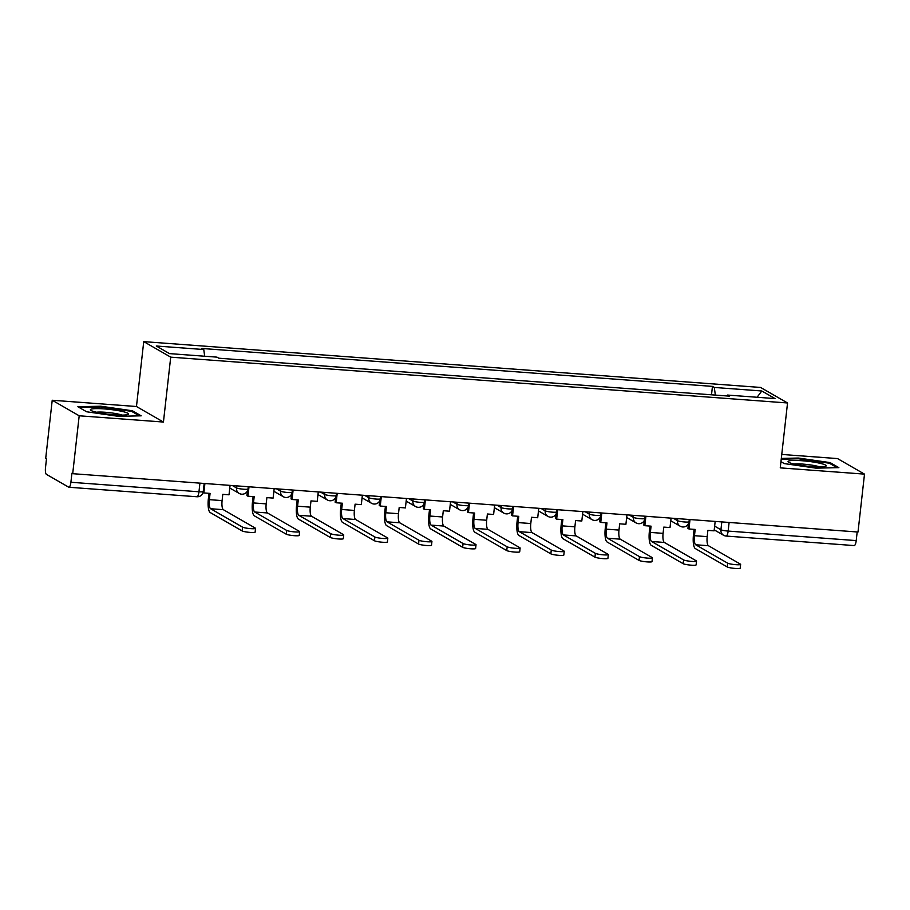 <?xml version="1.0" encoding="UTF-8"?>
<svg xmlns="http://www.w3.org/2000/svg" width="910" height="910" viewBox="0 0 910 910"><rect width="100%" height="100%" fill="white"/><g stroke="black" fill="none" stroke-linecap="round" stroke-linejoin="round"><path stroke-width="1.36" d="M52.223 400.252L79.193 415.79L72.698 473.689L858.005 532.032L864.5 474.121L780.257 467.865L787.537 402.971L760.567 387.444L143.734 341.625L136.466 406.508L52.223 400.252L45.727 458.162L46.512 458.606L45.5 467.626A5.904 1.649 -85.8 0 0 46.421 474.36L68.671 487.168A5.904 1.649 -85.8 0 0 68.887 487.248A5.904 1.649 -85.8 0 0 70.9 482.266L198.96 491.775A5.904 0.751 6.4 0 0 203.249 491.525L204.158 483.46M864.5 474.121L837.53 458.583L781.77 454.443M79.193 415.79L163.436 422.047L170.716 357.152L787.537 402.971M72.698 473.689L71.913 473.245L70.9 482.266M857.174 531.963L856.208 540.597A5.904 1.649 94.2 0 1 854.194 545.579L726.135 536.058A5.904 1.649 -85.8 0 0 728.148 531.076L856.208 540.597M715.351 395.088L714.304 387.455L761.795 390.982L775.002 398.591L727.511 395.065L727.101 395.964M714.304 387.455L712.45 386.386L201.918 348.473L203.76 349.531L156.27 346.005L169.487 353.615L216.978 357.141L218.821 358.21L729.365 396.134L727.511 395.065M143.734 341.625L170.716 357.152M780.951 461.666L784.295 463.599L815.963 468.149L838.861 467.649L830.102 462.599L798.434 458.048L781.315 458.424M136.466 406.508L163.436 422.047M86.621 411.775L118.289 416.325L141.186 415.825L132.416 410.774L100.76 406.224L77.862 406.724L86.621 411.775M711.506 394.803L712.45 386.386M203.76 349.531L204.682 356.231M761.795 390.982L757.086 397.26M798.354 458.799L798.434 458.048M829.988 463.588L830.102 462.599M100.68 406.975L100.76 406.224M132.314 411.764L132.416 410.774M727.67 563.176A6.643 0.853 6.4 0 0 734.87 564.598A6.643 0.853 6.4 0 0 740.626 564.393A6.643 0.853 6.4 0 0 740.387 564.12L708.424 545.716L695.706 544.771L727.67 563.176L727.249 566.964L695.285 548.548A11.807 3.299 94.2 0 1 693.443 535.103L694.091 529.358M740.626 564.393L740.205 568.181A6.643 0.853 -173.6 0 1 734.45 568.375A6.643 0.853 -173.6 0 1 727.249 566.964M690.008 519.542L688.95 528.972L695.172 529.438L694.466 535.694A7.974 2.229 -85.8 0 0 695.706 544.771M688.95 528.972L687.926 528.38L688.461 523.625M715.169 521.419L714.111 530.837L707.889 530.382L707.184 536.638A7.974 2.229 -85.8 0 0 708.424 545.716M820.49 463.395A19.19 2.457 6.4 0 0 797.945 460.505A19.19 2.457 6.4 0 0 788.481 462.143A19.19 2.457 6.4 0 0 793.77 463.975A19.19 2.457 6.4 0 0 812.357 466.637A19.19 2.457 6.4 0 0 825.654 466.307A19.19 2.457 6.4 0 0 820.49 463.395M819.762 466.921A14.526 1.854 6.4 0 0 816.952 466.113A14.526 1.854 6.4 0 0 794.1 464.043M781.235 459.175L798.639 458.788L829.317 463.201L837.109 467.683M122.816 411.57A19.19 2.457 6.4 0 0 100.259 408.681A19.19 2.457 6.4 0 0 90.807 410.319A19.19 2.457 6.4 0 0 96.096 412.15A19.19 2.457 6.4 0 0 114.683 414.812A19.19 2.457 6.4 0 0 127.98 414.482A19.19 2.457 6.4 0 0 122.816 411.57M122.088 415.096A14.526 1.854 6.4 0 0 119.278 414.289A14.526 1.854 6.4 0 0 96.426 412.219M79.102 407.441L100.965 406.963L131.643 411.377L139.435 415.859M683.569 559.9A6.643 0.853 6.4 0 0 690.781 561.322A6.643 0.853 6.4 0 0 696.537 561.117A6.643 0.853 6.4 0 0 696.286 560.844L664.323 542.44L651.606 541.495L683.569 559.9L683.148 563.688L651.185 545.272A11.807 3.299 94.2 0 1 649.342 531.827L649.99 526.082M696.537 561.117L696.105 564.905A6.643 0.853 -173.6 0 1 690.349 565.099A6.643 0.853 -173.6 0 1 683.148 563.688M645.907 516.266L644.849 525.696L651.071 526.162L650.366 532.418A7.974 2.229 -85.8 0 0 651.606 541.495M644.849 525.696L643.825 525.104L644.36 520.349M671.068 518.143L670.01 527.561L663.788 527.106L663.083 533.362A7.974 2.229 -85.8 0 0 664.323 542.44M639.468 556.624A6.643 0.853 6.4 0 0 646.68 558.046A6.643 0.853 6.4 0 0 652.436 557.841A6.643 0.853 6.4 0 0 652.197 557.58L620.233 539.164L607.505 538.22L639.468 556.624L639.047 560.412L607.084 541.996A11.807 3.299 94.2 0 1 605.241 528.551L605.889 522.806M652.436 557.841L652.004 561.629A6.643 0.853 -173.6 0 1 646.248 561.823A6.643 0.853 -173.6 0 1 639.047 560.412M601.806 512.99L600.748 522.42L606.97 522.886L606.265 529.142A7.974 2.229 -85.8 0 0 607.505 538.22M600.748 522.42L599.724 521.828L600.259 517.073M626.967 514.867L625.909 524.285L619.687 523.83L618.982 530.086A7.974 2.229 -85.8 0 0 620.233 539.164M595.367 553.348A6.643 0.853 6.4 0 0 602.579 554.77A6.643 0.853 6.4 0 0 608.335 554.565A6.643 0.853 6.4 0 0 608.096 554.304L576.132 535.888L563.404 534.943L595.367 553.348L594.947 557.136L562.983 538.731A11.807 3.299 94.2 0 1 561.14 525.275L561.788 519.53M608.335 554.565L607.914 558.353A6.643 0.853 -173.6 0 1 602.158 558.547A6.643 0.853 -173.6 0 1 594.947 557.136M557.705 509.725L556.647 519.144L562.869 519.61L562.164 525.866A7.974 2.229 -85.8 0 0 563.404 534.943M556.647 519.144L555.623 518.552L556.158 513.797M582.866 511.591L581.808 521.009L575.586 520.554L574.892 526.81A7.974 2.229 -85.8 0 0 576.132 535.888M551.267 550.072A6.643 0.853 6.4 0 0 558.478 551.494A6.643 0.853 6.4 0 0 564.234 551.289A6.643 0.853 6.4 0 0 563.995 551.028L532.032 532.612L519.303 531.667L551.267 550.072L550.846 553.86L518.882 535.455A11.807 3.299 94.2 0 1 517.039 521.999L517.688 516.254M564.234 551.289L563.813 555.077A6.643 0.853 -173.6 0 1 558.058 555.271A6.643 0.853 -173.6 0 1 550.846 553.86M513.604 506.449L512.546 515.868L518.768 516.334L518.063 522.59A7.974 2.229 -85.8 0 0 519.303 531.667M512.546 515.868L511.522 515.276L512.057 510.521M538.765 508.315L537.708 517.745L531.486 517.278L530.792 523.534A7.974 2.229 -85.8 0 0 532.032 532.612M507.177 546.808A6.643 0.853 6.4 0 0 514.377 548.218A6.643 0.853 6.4 0 0 520.133 548.013A6.643 0.853 6.4 0 0 519.894 547.752L487.931 529.336L475.213 528.391L507.177 546.808L506.745 550.584L474.781 532.179A11.807 3.299 94.2 0 1 472.95 518.723L473.587 512.978M520.133 548.013L519.712 551.801A6.643 0.853 -173.6 0 1 513.957 551.995A6.643 0.853 -173.6 0 1 506.745 550.584M469.503 503.173L468.445 512.592L474.667 513.058L473.962 519.314A7.974 2.229 -85.8 0 0 475.213 528.391M468.445 512.592L467.433 512L467.967 507.245M494.665 505.039L493.607 514.468L487.385 514.002L486.691 520.258A7.974 2.229 -85.8 0 0 487.931 529.336M463.076 543.532A6.643 0.853 6.4 0 0 470.277 544.942A6.643 0.853 6.4 0 0 476.032 544.737A6.643 0.853 6.4 0 0 475.793 544.476L443.83 526.06L431.113 525.115L463.076 543.532L462.644 547.308L430.68 528.903A11.807 3.299 94.2 0 1 428.849 515.447L429.486 509.702M476.032 544.737L475.611 548.525A6.643 0.853 -173.6 0 1 469.856 548.719A6.643 0.853 -173.6 0 1 462.644 547.308M425.402 499.897L424.356 509.316L430.566 509.782L429.873 516.038A7.974 2.229 -85.8 0 0 431.113 525.115M424.356 509.316L423.332 508.736L423.867 503.969M450.564 501.763L449.506 511.192L443.295 510.726L442.59 516.982A7.974 2.229 -85.8 0 0 443.83 526.06M418.975 540.256A6.643 0.853 6.4 0 0 426.176 541.666A6.643 0.853 6.4 0 0 431.932 541.461A6.643 0.853 6.4 0 0 431.693 541.2L399.729 522.784L387.012 521.839L418.975 540.256L418.554 544.032L386.591 525.627A11.807 3.299 94.2 0 1 384.748 512.171L385.396 506.426M431.932 541.461L431.511 545.249A6.643 0.853 -173.6 0 1 425.755 545.443A6.643 0.853 -173.6 0 1 418.554 544.032M381.313 496.621L380.255 506.04L386.466 506.506L385.772 512.762A7.974 2.229 -85.8 0 0 387.012 521.839M380.255 506.04L379.231 505.459L379.766 500.693M406.463 498.487L405.405 507.916L399.194 507.45L398.489 513.706A7.974 2.229 -85.8 0 0 399.729 522.784M374.875 536.98A6.643 0.853 6.4 0 0 382.075 538.39A6.643 0.853 6.4 0 0 387.831 538.185A6.643 0.853 6.4 0 0 387.592 537.924L355.628 519.508L342.911 518.563L374.875 536.98L374.454 540.756L342.49 522.351A11.807 3.299 94.2 0 1 340.647 508.895L341.296 503.15M387.831 538.185L387.41 541.973A6.643 0.853 -173.6 0 1 381.654 542.167A6.643 0.853 -173.6 0 1 374.454 540.756M337.212 493.345L336.154 502.764L342.376 503.23L341.671 509.486A7.974 2.229 -85.8 0 0 342.911 518.563M336.154 502.764L335.13 502.183L335.665 497.417M362.373 495.211L361.315 504.64L355.093 504.174L354.388 510.43A7.974 2.229 -85.8 0 0 355.628 519.508M330.774 533.704A6.643 0.853 6.4 0 0 337.985 535.114A6.643 0.853 6.4 0 0 343.741 534.909A6.643 0.853 6.4 0 0 343.491 534.648L311.527 516.232L298.81 515.288L330.774 533.704L330.353 537.48L298.389 519.075A11.807 3.299 94.2 0 1 296.546 505.619L297.195 499.874M343.741 534.909L343.309 538.697A6.643 0.853 -173.6 0 1 337.553 538.891A6.643 0.853 -173.6 0 1 330.353 537.48M293.111 490.069L292.053 499.488L298.275 499.954L297.57 506.21A7.974 2.229 -85.8 0 0 298.81 515.288M292.053 499.488L291.029 498.908L291.564 494.141M318.272 491.935L317.215 501.364L310.992 500.898L310.287 507.154A7.974 2.229 -85.8 0 0 311.527 516.232M286.673 530.428A6.643 0.853 6.4 0 0 293.885 531.838A6.643 0.853 6.4 0 0 299.64 531.633A6.643 0.853 6.4 0 0 299.401 531.372L267.438 512.956L254.709 512.011L286.673 530.428L286.252 534.204L254.288 515.799A11.807 3.299 94.2 0 1 252.445 502.343L253.094 496.598M299.64 531.633L299.208 535.421A6.643 0.853 -173.6 0 1 293.452 535.615A6.643 0.853 -173.6 0 1 286.252 534.204M249.01 486.793L247.952 496.212L254.174 496.678L253.469 502.934A7.974 2.229 -85.8 0 0 254.709 512.011M247.952 496.212L246.929 495.632L247.463 490.865M274.172 488.659L273.114 498.088L266.892 497.622L266.186 503.878A7.974 2.229 -85.8 0 0 267.438 512.956M242.572 527.152A6.643 0.853 6.4 0 0 249.784 528.562A6.643 0.853 6.4 0 0 255.539 528.357A6.643 0.853 6.4 0 0 255.3 528.096L223.337 509.68L210.608 508.736L242.572 527.152L242.151 530.928L210.187 512.523A11.807 3.299 94.2 0 1 208.344 499.067L208.993 493.322M255.539 528.357L255.118 532.145A6.643 0.853 -173.6 0 1 249.363 532.35A6.643 0.853 -173.6 0 1 242.151 530.928M204.909 483.517L203.851 492.936L210.073 493.402L209.368 499.658A7.974 2.229 -85.8 0 0 210.608 508.736M203.851 492.936L203.066 492.481M230.071 485.383L229.013 494.812L222.791 494.346L222.097 500.602A7.974 2.229 -85.8 0 0 223.337 509.68M232.403 485.553L236.486 487.908A5.904 0.751 6.4 0 0 243.709 489.227A5.904 0.751 6.4 0 0 247.998 488.977L248.259 486.736M276.504 488.829L280.576 491.184A5.904 0.751 6.4 0 0 287.81 492.503A5.904 0.751 6.4 0 0 292.099 492.253L292.349 490.012M320.604 492.105L324.677 494.46A5.904 0.751 6.4 0 0 331.911 495.779A5.904 0.751 6.4 0 0 336.2 495.529L336.45 493.288M364.705 495.381L368.777 497.724A5.904 0.751 6.4 0 0 376.001 499.055A5.904 0.751 6.4 0 0 380.3 498.805L380.551 496.564M408.806 498.657L412.878 501A5.904 0.751 6.4 0 0 420.101 502.331A5.904 0.751 6.4 0 0 424.401 502.081L424.651 499.84M452.907 501.933L456.979 504.276A5.904 0.751 6.4 0 0 464.202 505.607A5.904 0.751 6.4 0 0 468.502 505.357L468.752 503.116M497.008 505.209L501.08 507.552A5.904 0.751 6.4 0 0 508.303 508.883A5.904 0.751 6.4 0 0 512.603 508.633L512.853 506.392M541.109 508.485L545.181 510.828A5.904 0.751 6.4 0 0 552.404 512.159A5.904 0.751 6.4 0 0 556.704 511.909L556.954 509.668M585.198 511.761L589.282 514.104A5.904 0.751 6.4 0 0 596.505 515.435A5.904 0.751 6.4 0 0 600.793 515.185L601.055 512.944M629.299 515.037L633.371 517.38A5.904 0.751 6.4 0 0 640.606 518.711A5.904 0.751 6.4 0 0 644.894 518.461L645.144 516.22M673.4 518.313L677.472 520.657A5.904 0.751 6.4 0 0 684.707 521.987A5.904 0.751 6.4 0 0 688.995 521.737L689.245 519.496M714.634 526.128L720.925 529.756A5.904 0.751 6.4 0 0 728.148 531.076L729.115 522.454M721.801 521.908L720.925 529.756A5.904 5.619 -60.1 0 0 723.632 535.296A5.904 5.904 0 0 0 726.135 536.058A5.904 1.649 -85.8 0 1 725.918 535.99A5.904 5.619 -60.1 0 1 723.632 535.296L714.213 529.87M236.714 485.872L236.486 487.908A5.904 5.619 119.9 0 0 239.194 493.436A5.904 5.904 0 0 0 247.998 488.977M280.803 489.148L280.576 491.184A5.904 5.619 119.9 0 0 283.283 496.712A5.904 5.904 0 0 0 292.099 492.253M324.904 492.424L324.677 494.46A5.904 5.619 119.9 0 0 327.384 499.988A5.904 5.904 0 0 0 336.2 495.529M369.005 495.7L368.777 497.724A5.904 5.619 119.9 0 0 371.485 503.264A5.904 5.904 0 0 0 380.3 498.805M413.106 498.976L412.878 501A5.904 5.619 119.9 0 0 415.586 506.54A5.904 5.904 0 0 0 424.401 502.081M457.207 502.252L456.979 504.276A5.904 5.619 119.9 0 0 459.686 509.816A5.904 5.904 0 0 0 468.502 505.357M501.308 505.528L501.08 507.552A5.904 5.619 119.9 0 0 503.787 513.092A5.904 5.904 0 0 0 512.603 508.633M545.409 508.804L545.181 510.828A5.904 5.619 119.9 0 0 547.888 516.368A5.904 5.904 0 0 0 556.704 511.909M589.509 512.08L589.282 514.104A5.904 5.619 119.9 0 0 591.989 519.644A5.904 5.904 0 0 0 600.793 515.185M633.599 515.356L633.371 517.38A5.904 5.619 119.9 0 0 636.079 522.92A5.904 5.904 0 0 0 644.894 518.461M677.7 518.632L677.472 520.657A5.904 5.619 119.9 0 0 680.179 526.196A5.904 5.904 0 0 0 688.995 521.737M199.927 483.142L198.96 491.775A5.904 1.649 -85.8 0 1 196.947 496.758A5.904 5.904 0 0 0 203.249 491.525M196.731 496.689A5.904 1.649 -85.8 0 0 196.947 496.758L68.887 487.248M707.184 536.638L694.466 535.694M663.083 533.362L650.366 532.418M618.982 530.086L606.265 529.142M574.892 526.81L562.164 525.866M530.792 523.534L518.063 522.59M486.691 520.258L473.962 519.314M442.59 516.982L429.873 516.038M398.489 513.706L385.772 512.762M354.388 510.43L341.671 509.486M310.287 507.154L297.57 506.21M266.186 503.878L253.469 502.934M222.097 500.602L209.368 499.658M670.772 520.77L680.179 526.196M626.671 517.494L636.079 522.92M582.571 514.218L591.989 519.644M538.47 510.942L547.888 516.368M494.369 507.666L503.787 513.092M450.268 504.39L459.686 509.816M406.167 501.126L415.586 506.54M362.078 497.85L371.485 503.264M317.977 494.574L327.384 499.988M273.876 491.298L283.283 496.712M229.775 488.022L239.194 493.436"/></g></svg>
